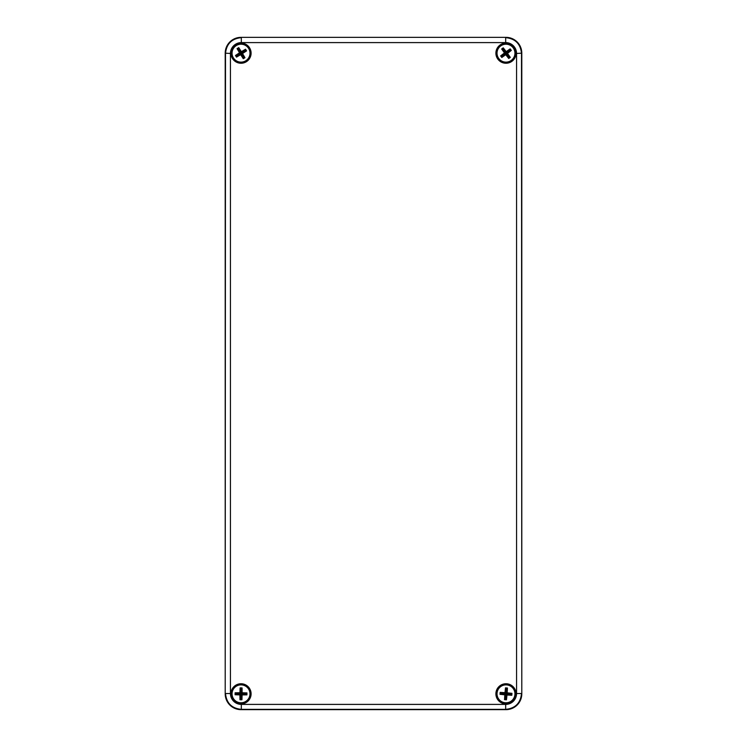 <?xml version="1.0" encoding="UTF-8"?>
<svg xmlns="http://www.w3.org/2000/svg" width="747" height="747" viewBox="0 0 747 747"><rect width="100%" height="100%" fill="white"/><g stroke="black" fill="none" stroke-linecap="round" stroke-linejoin="round"><path stroke-width="1.12" d="M511.882 61.105A9.888 9.888 0 0 0 509.902 44.092A9.888 9.888 0 0 0 496.157 54.307A9.888 9.888 0 0 0 511.882 61.105A9.888 9.888 0 0 0 509.902 44.092A9.888 9.888 0 0 0 496.157 54.307A9.888 9.888 0 0 0 511.882 61.105M504.468 52.944L505.448 53.093L502.498 49.125L503.235 47.836A17.284 2.11 143.4 0 0 502.451 48.415A17.284 2.11 143.4 0 0 501.667 49.003L504.468 52.944L500.649 55.913A17.284 2.11 53.4 0 0 501.816 57.482L505.756 54.69L508.735 58.499A17.284 2.11 -36.6 0 0 510.294 57.342L507.502 53.392L506.513 53.252L509.463 57.211L510.294 57.342M503.235 47.836L506.205 51.646L506.064 52.635L510.033 49.685L511.312 50.422L507.502 53.392M511.312 50.422A17.284 2.11 -126.6 0 0 510.154 48.854L506.205 51.646M502.498 49.125L501.667 49.003M505.756 54.69L505.906 53.7L501.937 56.651L501.816 57.482M501.937 56.651L501.48 56.044L505.448 53.093M500.649 55.913L501.48 56.044M509.463 57.211L508.735 58.499M510.033 49.685L510.154 48.854M503.114 48.667L506.064 52.635M508.856 57.668L505.906 53.7M510.481 50.301L506.513 53.252M515.841 694.635A9.888 9.888 0 0 0 501.751 684.896A9.888 9.888 0 0 0 500.359 701.965A9.888 9.888 0 0 0 515.841 694.635A9.888 9.888 0 0 0 501.751 684.896A9.888 9.888 0 0 0 500.359 701.965A9.888 9.888 0 0 0 515.841 694.635M504.813 694.822L505.57 694.178L500.649 693.776L500.163 692.376A17.284 2.11 94.7 0 0 500.079 693.347A17.284 2.11 94.7 0 0 500.004 694.318L504.813 694.822L504.524 699.65A17.284 2.11 4.7 0 0 506.475 699.808L506.98 694.999L511.798 695.289A17.284 2.11 -85.3 0 0 511.966 693.337L507.157 692.833L506.391 693.477L511.322 693.888L511.966 693.337M500.163 692.376L504.991 692.665L505.635 693.421L506.036 688.491L507.437 688.015L507.157 692.833M507.437 688.015A17.284 2.11 -175.3 0 0 505.495 687.856L504.991 692.665M500.649 693.776L500.004 694.318M506.98 694.999L506.335 694.243L505.924 699.173L506.475 699.808M505.924 699.173L505.168 699.108L505.57 694.178M504.524 699.65L505.168 699.108M511.322 693.888L511.798 695.289M506.036 688.491L505.495 687.856M500.705 693.02L505.635 693.421M511.256 694.645L506.335 694.243M506.802 688.557L506.391 693.477M250.908 693.935A9.888 9.888 0 0 0 236.164 685.223A9.888 9.888 0 0 0 235.987 702.339A9.888 9.888 0 0 0 250.908 693.935A9.888 9.888 0 0 0 236.164 685.223A9.888 9.888 0 0 0 235.987 702.339A9.888 9.888 0 0 0 250.908 693.935M239.918 694.906L240.627 694.206L235.688 694.159L235.109 692.796A17.284 2.11 90.6 0 0 235.1 693.767A17.284 2.11 90.6 0 0 235.09 694.747L239.918 694.906L239.983 699.743A17.284 2.11 0.6 0 0 241.935 699.762L242.093 694.925L246.93 694.869A17.284 2.11 -89.4 0 0 246.949 692.917L242.112 692.758L241.402 693.449L246.342 693.505L246.949 692.917M235.109 692.796L239.946 692.73L240.637 693.449L240.693 688.501L242.056 687.922L242.112 692.758M242.056 687.922A17.284 2.11 -179.4 0 0 240.104 687.903L239.946 692.73M235.688 694.159L235.09 694.747M242.093 694.925L241.393 694.215L241.346 699.164L241.935 699.762M241.346 699.164L240.581 699.155L240.627 694.206M239.983 699.743L240.581 699.155M246.342 693.505L246.93 694.869M240.693 688.501L240.104 687.903M235.697 693.393L240.637 693.449M246.342 694.271L241.393 694.215M241.458 688.51L241.402 693.449M249.423 47.967A9.888 9.888 0 0 0 232.308 48.49A9.888 9.888 0 0 0 241.318 63.047A9.888 9.888 0 0 0 249.423 47.967A9.888 9.888 0 0 0 232.308 48.49A9.888 9.888 0 0 0 241.318 63.047A9.888 9.888 0 0 0 249.423 47.967M240.665 54.662L240.898 53.691L236.687 56.296L235.473 55.455A17.284 2.11 58.2 0 0 235.977 56.286A17.284 2.11 58.2 0 0 236.5 57.117L240.665 54.662L243.298 58.714A17.284 2.11 -31.8 0 0 244.96 57.687L242.514 53.523L246.566 50.88A17.284 2.11 -121.8 0 0 245.539 49.227L241.365 51.674L241.141 52.645L245.343 50.04L245.539 49.227M235.473 55.455L239.526 52.813L240.487 53.046L237.891 48.844L238.732 47.621L241.365 51.674M238.732 47.621A17.284 2.11 148.2 0 0 237.07 48.648L239.526 52.813M236.687 56.296L236.5 57.117M242.514 53.523L241.542 53.289L244.148 57.5L244.96 57.687M244.148 57.5L243.494 57.902L240.898 53.691M243.298 58.714L243.494 57.902M245.343 50.04L246.566 50.88M237.891 48.844L237.07 48.648M236.285 55.642L240.487 53.046M245.744 50.693L241.542 53.289M238.536 48.443L241.141 52.645M230.935 693.832A10.085 10.085 0 0 1 246.062 685.102A10.085 10.085 0 0 1 246.062 702.563A10.085 10.085 0 0 1 230.935 693.832M495.896 693.832A10.085 10.085 0 0 1 511.023 685.102A10.085 10.085 0 0 1 511.023 702.563A10.085 10.085 0 0 1 495.896 693.832M230.935 53.168A10.085 10.085 0 0 1 246.062 44.437A10.085 10.085 0 0 1 246.062 61.898A10.085 10.085 0 0 1 230.935 53.168M495.896 53.168A10.085 10.085 0 0 1 511.023 44.437A10.085 10.085 0 0 1 511.023 61.898A10.085 10.085 0 0 1 495.896 53.168M505.98 709.65L241.02 709.65A15.827 15.818 135 0 1 225.202 693.832L225.202 53.168A15.827 15.818 -135 0 1 241.02 37.35L505.98 37.35A15.827 15.818 -45 0 1 521.798 53.168L521.798 693.832A15.827 15.818 45 0 1 505.98 709.65A15.818 15.818 45 0 0 521.798 693.832L521.798 53.168A15.818 15.818 -45 0 0 505.98 37.35L241.02 37.35A15.818 15.818 -135 0 0 225.202 53.168L225.202 693.832A15.818 15.818 135 0 0 241.02 709.65L505.682 709.351C515.271 708.389 520.547 703.114 521.499 693.533L516.56 693.533A10.878 10.878 45 0 1 505.682 704.402L241.318 704.402L241.318 709.351L505.682 709.351L505.682 704.402M241.318 704.402A10.878 10.878 135 0 1 230.44 693.533L225.501 693.533C226.453 703.114 231.729 708.389 241.318 709.351L241.02 709.65M521.798 693.832L521.499 53.467C520.547 43.886 515.271 38.611 505.682 37.649L505.682 42.598A10.878 10.878 -45 0 1 516.56 53.467L516.56 693.533M230.44 693.533L230.44 53.467A10.878 10.878 -135 0 1 241.318 42.598L241.318 37.649C231.729 38.611 226.453 43.886 225.501 53.467L225.202 693.832M511.331 60.358A8.955 8.955 0 0 1 498.791 58.509A8.955 8.955 0 0 1 500.639 45.978A8.955 8.955 0 0 1 513.17 47.827A8.955 8.955 0 0 1 511.331 60.358M514.907 694.561A8.955 8.955 0 0 1 505.252 702.759A8.955 8.955 0 0 1 497.054 693.104A8.955 8.955 0 0 1 506.718 684.906A8.955 8.955 0 0 1 514.907 694.561M249.974 693.926A8.955 8.955 0 0 1 240.926 702.787A8.955 8.955 0 0 1 232.056 693.739A8.955 8.955 0 0 1 241.113 684.878A8.955 8.955 0 0 1 249.974 693.926M248.639 48.452A8.955 8.955 0 0 1 245.735 60.787A8.955 8.955 0 0 1 233.4 57.883A8.955 8.955 0 0 1 236.304 45.548A8.955 8.955 0 0 1 248.639 48.452M521.798 53.168L516.56 53.467M230.44 53.467L225.202 53.168M505.98 37.35L241.02 37.35M241.318 42.598L505.682 42.598"/></g></svg>
